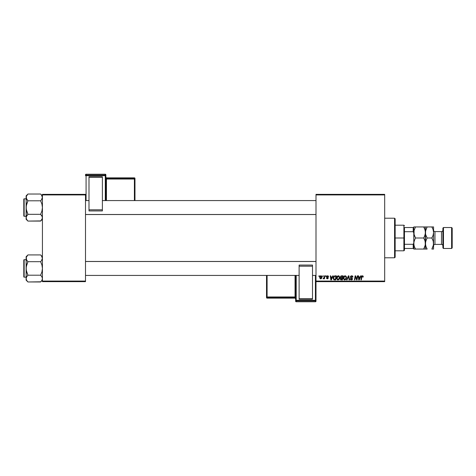 <?xml version="1.0" encoding="UTF-8"?>
<svg xmlns="http://www.w3.org/2000/svg" width="476" height="476" viewBox="0 0 476 476"><rect width="100%" height="100%" fill="white"/><g stroke="black" fill="none" stroke-linecap="round" stroke-linejoin="round"><path stroke-width="0.71" d="M315.999 194.345L384.679 194.345L384.679 194.928L315.999 194.928L315.999 281.072L384.679 281.072L384.679 194.345L315.999 194.345L315.999 194.928L315.999 194.345M336.58 278.145L337.264 276.27L338.96 275.931L339.751 277.389L339.198 279.347L337.668 279.924L336.651 278.787L336.58 278.145L337.99 279.959L339.198 279.347L339.757 277.544L338.359 275.782C337.163 276.062 336.574 276.853 336.58 278.145M332.789 275.836L332.29 276.943L332.789 275.836L333.248 275.836L331.355 279.906L330.838 279.906L330.279 275.836L330.707 275.836L330.844 276.943L332.29 276.943L330.844 276.943L330.707 275.836L330.279 275.836L330.838 279.906L331.355 279.906L333.248 275.836L332.789 275.836L333.248 275.836L331.355 279.906L330.838 279.906L330.279 275.836L330.707 275.836M362.313 275.788L363.045 276.026L363.212 277.05L362.789 277.103L362.652 276.336L362.04 276.407L361.343 279.906L360.915 279.906L361.695 276.139L362.414 275.782L361.421 276.925L360.915 279.906L361.343 279.906L361.831 277.026L362.391 276.258L362.789 277.103L363.212 277.05L363.248 276.681L362.789 277.103L362.325 276.264M350.39 276.978L350.764 276.104L351.806 275.782L352.639 276.151L352.93 277.163L352.508 277.21L351.859 276.276L350.883 276.651L350.925 277.294L352.502 278.752L352.186 279.68L351.133 279.947L350.366 279.454L350.181 278.692L351.306 279.483L352.079 278.805L350.651 277.758L350.39 276.978L352.085 278.906L351.383 279.483L350.181 278.692L351.365 279.959L352.508 278.882L350.812 276.937L351.639 276.258L352.93 277.163L351.669 275.782L350.395 276.853M347.04 279.906L346.582 279.906L348.361 275.836L348.902 275.836L349.527 279.906L349.098 279.906L348.569 276.419L347.04 279.906L346.582 279.906L347.04 279.906L348.569 276.419L349.098 279.906L349.527 279.906L348.902 275.836L348.361 275.836L348.902 275.836L349.527 279.906L349.098 279.906M343.357 278.145L344.041 276.27L345.731 275.931L346.522 277.389L345.969 279.347L344.44 279.924L343.422 278.787L343.357 278.145L344.761 279.959L345.969 279.347L346.528 277.544L345.13 275.782C343.94 276.062 343.345 276.853 343.357 278.145L343.363 277.942M318.86 276.419L318.962 275.836L319.384 275.836L319.295 276.419L318.86 276.419L319.295 276.419L319.384 275.836L318.962 275.836L319.384 275.836L319.295 276.419L318.86 276.419L318.962 275.836L318.86 276.419M341.512 275.836L340.34 277.103L341.042 275.931L343.142 275.836L342.452 279.906L340.411 279.477L340.316 278.621L340.846 277.925L340.34 277.103L340.846 277.925L340.286 278.918L340.846 279.84L342.452 279.906L343.142 275.836L341.512 275.836L343.142 275.836L342.452 279.906L340.78 279.811L340.286 278.918L340.846 277.925L340.346 276.984M360.677 275.836L360.177 276.943L360.677 275.836L361.135 275.836L359.243 279.906L358.725 279.906L358.166 275.836L358.595 275.836L358.731 276.943L360.177 276.943L358.731 276.943L358.595 275.836L358.166 275.836L358.725 279.906L359.243 279.906L361.135 275.836L360.677 275.836L361.135 275.836L359.243 279.906L358.725 279.906L358.166 275.836L358.595 275.836M355.286 277.52L354.87 279.906L354.442 279.906L355.132 275.836L355.578 275.836L356.75 279.287L357.321 275.836L357.744 275.836L357.048 279.906L356.601 279.906L355.441 276.449L354.87 279.906L354.442 279.906L355.132 275.836L355.578 275.836L356.75 279.287L356.881 278.323L356.75 279.287L355.578 275.836L355.132 275.836L354.442 279.906L354.87 279.906L355.441 276.449L356.601 279.906L357.048 279.906L357.744 275.836L357.321 275.836L357.744 275.836L357.048 279.906L356.601 279.906M328.589 276.782L327.577 275.782L327.976 275.836L328.589 276.842L328.166 276.895L327.72 276.169L327.048 276.413L328.22 277.93L327.964 278.627L327.333 278.853L326.387 278.139L326.792 277.901L327.298 278.478L327.785 278.157L326.703 277.062L326.661 276.282L327.577 275.782L326.578 276.639L327.797 278.073L327.351 278.478L326.369 277.948L327.333 278.853L328.22 278.008L327 276.604L327.559 276.151L328.16 276.758M334.509 275.931L336.371 275.836L335.681 279.906L333.718 279.614L333.254 278.49L333.545 276.889L334.509 275.931L333.248 278.24L334.146 279.858L335.681 279.906L336.371 275.836L335.163 275.836L336.371 275.836L335.681 279.906L334.212 279.87M320.967 275.782L319.646 277.609L319.955 276.413L320.889 275.782L321.847 276.324L321.907 277.603L321.401 278.555L320.413 278.829L319.646 277.609L320.634 278.853L321.978 276.961L320.967 275.782L321.49 275.925M322.776 276.419L322.877 275.836L323.299 275.836L323.21 276.419L322.776 276.419L323.21 276.419L323.299 275.836L322.877 275.836L323.299 275.836L323.21 276.419L322.776 276.419L322.877 275.836L322.776 276.419M324.251 277.222L324.507 275.836L324.935 275.836L324.436 278.799L324.007 278.799L324.114 278.186L323.139 278.746L323.936 278.091L324.293 277.02L323.139 278.746L324.114 278.186L324.007 278.799L324.436 278.799L324.935 275.836L324.507 275.836L324.935 275.836L324.436 278.799L324.007 278.799M325.638 276.419L325.733 275.836L326.155 275.836L326.066 276.419L325.638 276.419L326.066 276.419L326.155 275.836L325.733 275.836L326.155 275.836L326.066 276.419L325.638 276.419L325.733 275.836L325.638 276.419M315.999 281.655L384.679 281.655L384.679 194.928L315.999 194.928L315.999 281.655L315.999 281.072L384.679 281.072L384.679 281.655L315.999 281.655L315.999 300.326A0.583 0.583 180 0 1 315.415 300.909L315.415 301.772L296.209 301.772L296.209 300.909L315.415 300.909L315.415 301.772L296.209 301.772L295.626 301.195A0.583 0.583 -0 0 0 296.209 301.772L296.209 300.909A0.583 0.583 180 0 1 295.626 300.326L295.626 301.195L295.626 300.326L315.415 300.308L315.415 275.425L315.415 300.308L296.209 300.308L296.209 275.425L296.209 300.308L295.626 300.326L296.209 300.909L296.209 300.308L296.209 300.909L315.415 300.909L315.415 300.308L315.415 300.909L315.999 300.326L315.415 300.308L315.999 300.326L315.999 281.655M42.423 194.345L85.501 194.345L85.501 194.928L42.423 194.928L42.423 281.072L85.501 281.072L85.501 194.345L42.423 194.345L42.423 194.928L42.423 194.345M42.423 281.655L85.501 281.655L85.501 194.928L42.423 194.928L42.423 281.655L42.423 281.072L85.501 281.072L85.501 281.655L42.423 281.655M340.84 276.056L341.274 275.86M341.09 276.461L342.631 276.312L342.399 277.686L341.5 277.686L340.822 276.8M341.304 276.36L340.798 277.359M340.768 276.996L341.268 276.377M340.762 278.591L341.381 279.43L342.107 279.43L340.709 278.9L341.018 278.281L340.81 279.251M342.321 278.162L342.107 279.43L342.321 278.162L340.941 278.329L340.709 278.9L340.941 278.329L342.321 278.162M340.762 277.115L341.5 277.686L340.762 277.115L341.102 277.639L342.399 277.686L342.631 276.312L341.346 276.348M341.839 276.312L341.423 276.33M341.631 278.162L341.268 278.192M346.344 276.627L346.522 277.389M344.273 279.87L344.761 279.959M343.422 278.787L343.369 278.472M343.363 277.936L343.41 277.55M343.595 276.955L343.791 276.592M343.904 276.425L344.35 276.015M345.255 279.358L346.106 277.526L345.635 279.031L345.023 279.454M345.635 279.031L344.773 279.483L343.779 278.192L344.547 279.46L345.76 278.871M344.166 276.83L343.779 278.192L344.797 276.312M345.445 276.33L346.106 277.526L345.451 276.33M343.779 278.032L343.809 278.555M344.939 276.27L344.398 276.55M344.499 276.467L343.952 277.246M348.706 277.484L348.569 276.419L348.224 277.246L348.569 276.419M348.361 275.836L346.582 279.906L348.361 275.836M351.806 275.782L352.192 275.86M352.793 276.401L352.9 276.77M352.93 277.163L352.508 277.21M351.859 276.276L352.514 277.08L352.335 276.52M350.824 276.836L352.508 278.882M350.818 276.865L351.776 277.835M351.056 277.419L352.026 277.99M352.49 279.097L352.329 279.513M350.259 279.233L350.181 278.9M350.175 278.781L350.604 278.65M351.228 279.477L350.616 278.894M352.056 279.097L351.508 279.477M352.085 278.906L351.752 278.424M351.841 278.478L351.199 278.115M350.443 276.604L350.83 276.05M362.825 276.752L362.391 276.258L362.789 277.103L362.391 276.258L361.831 277.026L361.343 279.906L360.915 279.906L361.421 276.925M362.391 276.258L361.831 277.026L362.391 276.258M361.593 276.324L361.956 275.901M363.248 276.681L362.504 275.782M363.146 276.169L363.242 276.502M358.999 278.954L358.791 277.419L359.041 279.466L359.38 278.633L359.041 279.466L358.934 278.448L359.041 279.466L359.945 277.419L359.38 278.633M358.791 277.419L359.945 277.419L358.791 277.419M355.596 277.05L355.489 276.651M357.321 275.836L356.881 278.323L357.321 275.836M327.78 276.187L328.166 276.895L327.559 276.151L327 276.604L327.5 277.145M327.012 276.508L327.559 276.151L327.113 276.889M327.006 276.556L327.089 276.865M328.184 278.264L327.417 278.847M326.369 277.948L326.828 278.121M327.214 278.466L326.792 277.901L327.351 278.478L327.756 277.835L326.578 276.639L327.405 277.567L326.792 277.181M327.298 278.478L327.797 278.073L327.315 277.52M327.797 278.073L327.351 278.478L327.797 278.073L327.351 278.478L327.797 278.073L327.405 277.567L327.756 277.835M327.78 275.794L328.208 275.949M331.112 278.954L330.903 277.419L331.159 279.466L331.492 278.633L331.159 279.466L331.052 278.448L331.159 279.466L332.058 277.419L331.492 278.633M330.903 277.419L332.058 277.419L330.903 277.419M333.319 277.55L333.545 276.889M334.717 279.43L335.33 279.43L334.182 279.364L334.717 279.43L334.182 279.364L333.67 278.27L333.944 277.056L333.843 279.061M334.176 276.711L333.944 277.056M335.003 276.324L334.325 276.568M335.158 276.312L335.86 276.312L335.33 279.43L335.86 276.312L335.11 276.318M333.831 279.043L334.313 279.4M333.688 277.954L333.67 278.27C333.646 277.068 334.194 276.413 335.318 276.312M338.817 275.866L339.162 276.068M339.68 276.919L339.739 277.228M339.394 279.067L339.715 278.109M336.651 278.781L336.597 278.472M336.586 277.936L336.639 277.538M336.824 276.955L337.014 276.598M338.484 279.358L339.334 277.526L338.864 279.031L338.252 279.454M338.686 279.21L338.002 279.483L337.002 278.192L337.776 279.46L338.983 278.871M337.395 276.83L337.002 278.192L338.329 276.258L337.627 276.55M338.668 276.33L339.334 277.526L339.019 276.586L338.246 276.258M337.079 277.556L337.032 278.555M337.728 276.467L337.175 277.246M321.966 276.746L321.865 276.366M321.818 277.907L321.532 278.412M321.52 278.43L321.205 278.704M320.413 278.829L320.086 278.674M319.937 276.443L320.235 276.068M320.271 276.044L320.663 275.83M320.509 278.46L320.074 277.496L320.711 278.478M321.306 278.032L321.55 277.008L320.651 278.478M320.77 278.466L321.163 278.234M320.122 277.151L320.134 278.061M320.068 277.615L320.967 276.151L320.348 276.58M321.11 276.169L321.55 277.008L320.848 276.163M324.055 278.293L323.43 278.853L323.311 278.281L323.615 278.359M324.114 278.186L323.139 278.746M324.507 275.836L324.293 277.02M346.052 278.127L346.106 277.526M345.32 276.288L345.017 276.258M343.85 277.556L343.797 277.871M333.819 277.347L333.735 277.645M339.281 278.127L339.323 277.3M321.544 277.246L321.55 276.859M394.574 257.79L395.157 257.207L395.157 218.793L394.574 218.21L394.574 257.79L394.574 218.21L384.679 218.21L394.574 218.21L395.157 218.793L395.157 257.207L394.574 257.79L384.679 257.79L394.574 257.79M42.293 257.409L41.924 256.558L42.423 258.295L41.347 260.872L42.423 258.295L41.341 255.719L41.918 256.552M40.615 254.916L41.341 255.719L40.615 254.916L27.941 254.916L40.615 254.916L42.423 256.725L41.412 255.808M41.388 276.068L40.615 275.205L41.918 271.927L42.423 268.44L41.918 264.965L40.615 261.681L41.341 260.872L40.615 261.681L27.941 261.681L40.615 261.681L41.341 260.872L40.615 261.681L41.918 264.965L42.423 268.44L41.918 271.927L40.615 275.205L27.941 275.205L26.632 271.921L26.126 268.44L26.126 280.156L27.941 281.97L26.638 280.334L26.126 278.585L26.632 276.853L27.941 275.205L40.615 275.205L41.918 276.842L42.423 278.585L41.924 280.322L40.615 281.97L27.941 281.97L26.632 280.328L26.126 278.585L26.126 280.156L27.941 281.97L40.787 281.792M24.151 277.175L24.151 259.712A0.351 0.351 0 0 0 23.8 260.063L23.8 276.824A0.351 0.351 0 0 0 24.151 277.175L26.126 277.175L24.151 277.175A0.351 0.351 0 0 1 23.8 276.824L23.8 260.063A0.351 0.351 0 0 1 24.151 259.712L24.151 277.175M26.126 259.712L24.151 259.712L26.126 259.712M42.423 278.639L42.299 277.71M42.019 277.026L42.293 277.698M26.126 256.725L26.126 258.295L26.632 256.558L27.941 254.916L26.126 256.725L26.257 270.201L27.941 275.205L26.632 276.848L26.126 278.585L26.263 266.673L27.941 261.681L26.632 260.039L26.126 258.295L26.632 260.039L26.257 257.421L27.769 255.088M42.423 278.585L41.924 280.322L40.615 281.97L41.329 281.179M26.263 257.409L26.65 256.534M26.126 258.248L26.257 259.17M27.941 254.916L27.227 255.701M27.168 260.818L26.638 260.045M27.209 276.009L27.941 275.205M27.941 281.97L27.144 281.078M26.126 258.295L26.126 268.44L26.638 264.959L27.941 261.681L27.209 260.872L27.941 261.681M41.341 260.872L40.615 261.681M40.615 275.205L41.918 276.842M315.999 261.508L85.501 261.508L315.999 261.508M85.501 214.492L315.999 214.492L85.501 214.492M42.293 196.523L41.924 195.678L42.423 197.415L41.347 199.985L42.423 197.415L41.341 194.839L41.918 195.666M40.615 194.03L41.341 194.839L40.615 194.03L27.941 194.03L40.615 194.03L42.423 195.844L41.412 194.922M26.263 218.591L26.126 217.705L26.126 219.275L27.941 221.084L26.638 219.448L26.126 217.705L26.632 215.967L27.941 214.319L40.615 214.319L42.293 216.812L42.299 218.579L40.615 221.084L27.941 221.084L26.537 219.263M24.151 216.288L24.151 198.825A0.351 0.351 0 0 0 23.8 199.176L23.8 215.937A0.351 0.351 0 0 0 24.151 216.288L26.126 216.288L24.151 216.288A0.351 0.351 0 0 1 23.8 215.937L23.8 199.176A0.351 0.351 0 0 1 24.151 198.825L24.151 216.288M26.126 198.825L24.151 198.825L26.126 198.825M42.423 217.752L42.019 216.146M41.388 215.182L40.615 214.319L41.918 211.041L42.423 207.56L41.918 204.079L40.615 200.795L41.341 199.991L40.615 200.795L27.941 200.795L40.615 200.795L41.341 199.991L40.615 200.795L41.918 204.079L42.423 207.56L41.918 211.041L40.615 214.319L27.941 214.319L26.263 216.812L26.638 215.961L26.126 217.705L26.632 219.442M26.126 195.844L26.126 197.415L26.632 195.678L27.941 194.03L26.126 195.844L26.632 199.146L26.126 197.415L26.257 209.315L27.941 214.319L27.209 215.128L27.941 214.319L26.632 211.035L26.126 207.56L26.126 219.275L27.941 221.084L40.787 220.912M42.423 217.705L41.924 219.442L40.615 221.084L41.329 220.299M26.126 197.361L26.638 199.152L26.257 196.54L27.769 194.208M26.126 197.409L26.126 207.56L26.638 204.073L27.941 200.795L26.263 198.302M26.263 196.523L26.632 195.672L26.263 196.523M27.941 194.03L27.192 194.862M27.168 199.932L26.638 199.158M27.941 200.795L27.209 199.991L27.941 200.795L26.263 205.787L26.257 218.579M27.209 215.128L27.941 214.319M27.941 221.084L27.144 220.192M41.341 199.991L40.615 200.795M40.615 214.319L41.918 215.955M41.918 260.045L42.293 259.188M26.638 276.842L26.263 277.698M23.8 276.009L23.8 276.663M23.8 260.223L23.8 260.878M41.918 199.158L42.293 198.302M26.638 215.955L26.263 216.812M23.8 215.122L23.8 215.777M23.8 199.337L23.8 199.991M404.469 227.522L404.469 231.705L404.469 227.522L413.204 227.522L404.469 227.522M404.469 238L404.469 231.705L404.469 244.295L404.469 238L403.886 238L404.469 238M395.157 225.196L403.886 225.196L403.886 238L403.886 225.196L404.469 225.779M395.157 238L403.886 238L395.157 238M413.781 248.478L404.469 248.478L404.469 250.221L404.469 244.295L404.469 248.478L413.781 248.478L413.781 243.075L413.204 244.295L404.469 244.295L413.204 244.295L413.204 248.478L413.204 244.295L413.781 243.075L413.781 249.061L415.494 249.061L414.263 246.389L413.781 243.528L414.257 240.689L415.494 238L413.912 233.924L413.906 231.038L415.494 226.939L423.711 226.939L424.943 229.61L425.425 232.472L424.949 235.311L423.711 238L415.494 238L423.711 238L424.943 240.672L425.425 243.528L424.949 246.372L423.711 249.061L415.494 249.061L425.425 249.061L423.711 249.061L425.3 244.985L425.139 241.344M395.157 250.804L403.886 250.804L403.886 238L403.886 250.804L404.469 250.221M424.943 226.939L413.781 226.939L413.781 227.522L413.204 227.522L413.204 231.705L413.781 232.925L413.781 227.522L413.781 243.075M413.781 232.925L413.204 231.705L404.469 231.705L413.204 231.705L413.204 227.522L413.781 227.522M443.471 227.522L442.888 228.105L442.888 247.895L443.471 248.478L443.471 227.522L443.471 248.478L451.617 248.478L452.2 247.895L452.2 228.105L451.617 227.522L451.617 248.478L451.617 227.522L443.471 227.522L451.617 227.522L452.2 228.105L452.2 247.895L451.617 248.478L443.471 248.478L442.888 247.895L442.888 228.105L443.471 227.522M434.969 231.598A1.398 1.398 0 0 1 433.577 230.2A1.398 1.398 0 0 0 434.969 231.598L434.969 244.402L441.49 244.402A1.398 1.398 0 0 1 442.888 245.8A1.398 1.398 0 0 0 441.49 244.402L441.49 231.598L434.969 231.598L441.49 231.598A1.398 1.398 0 0 0 442.888 230.2A1.398 1.398 0 0 1 441.49 231.598L441.49 244.402L434.969 244.402A1.398 1.398 0 0 0 433.577 245.8A1.398 1.398 0 0 1 434.969 244.402L434.969 231.598M414.263 249.061L413.906 249.061M413.912 242.076L413.906 244.973L413.906 242.1L415.03 238.857M414.066 245.717L413.781 243.528M414.757 247.633L414.09 245.8M424.449 239.422L425.116 241.237M413.781 232.472L414.078 230.247L414.066 234.656M414.757 236.578L414.096 234.763M424.181 237.143L425.3 233.9L425.3 226.939L425.425 232.472L425.901 229.628L427.139 226.939L425.425 226.939L427.139 226.939L425.907 229.622L427.139 226.939L431.875 226.939M425.3 233.924L425.3 244.961M425.139 230.283L425.55 233.912L425.55 231.038L427.139 226.939L426.448 226.939M424.033 227.51L425.122 230.2M415.494 226.939L414.263 226.939L415.494 226.939L413.906 231.038M424.402 226.939L423.729 226.939M424.443 239.41L423.711 238M425.907 249.061L427.139 249.061L425.907 246.389L425.425 243.528L425.425 249.061L425.55 231.027M423.711 249.061L424.943 249.061M413.781 227.784L413.781 226.939L414.263 226.939M414.763 236.59L415.494 238M415.179 248.49L414.763 247.645M414.81 249.061L415.494 249.061M413.781 233.77L413.781 242.23M413.781 248.216L413.781 249.061M425.55 242.076L425.425 243.528L425.901 240.689L427.139 238L425.734 234.763M426.817 248.49L425.907 246.389L425.425 243.528L425.55 244.973L425.55 242.1L426.669 238.857M426.448 249.061L427.121 249.061M426.407 236.59L425.711 234.656M433.577 226.939L433.577 249.061L433.577 226.939L433.095 226.939L433.577 226.939M432.553 226.939L431.863 226.939L433.095 229.61L433.577 232.472L433.1 235.311L431.863 238L433.095 240.672L433.577 243.528L433.1 246.372L431.863 249.061L433.577 249.061L431.863 249.061L433.452 244.961L433.261 241.237M432.178 227.51L433.095 229.61L433.577 232.472L433.1 235.311L431.863 238L433.291 241.344M432.547 249.061L431.863 249.061M433.446 233.924L433.577 232.472M432.327 237.143L431.863 238L427.139 238L431.863 238M433.577 243.528L433.452 244.961M427.139 238L426.401 236.578M433.095 226.939L427.139 226.939M105.868 200.575L105.868 174.805A0.583 0.583 180 0 0 105.291 174.228L105.291 175.091L86.079 175.091L86.079 174.228L105.291 174.228L105.868 174.805L105.868 175.674L86.079 175.692L86.079 200.575L86.079 175.692L105.291 175.692L105.291 200.575L105.291 175.692L105.868 175.674L105.291 175.091A0.583 0.583 0 0 1 105.868 175.674L105.868 200.575M102.382 176.769L88.994 176.769L88.994 177.239L102.382 177.239L102.382 209.815L102.382 177.239L88.994 177.239L88.994 209.815L88.994 176.769L102.382 176.769M102.382 210.939L102.382 209.815L88.994 209.815L88.994 210.939L102.382 210.939L102.382 209.815L88.994 209.815L88.994 210.939L102.382 210.939M85.501 174.805L85.501 175.674A0.583 0.583 0 0 1 86.079 175.091L86.079 174.228L105.291 174.228L105.291 175.692L105.291 175.091L86.079 175.091L86.079 175.692L86.079 175.091L85.501 175.674L86.079 175.692L85.501 175.674L85.501 174.805A0.583 0.583 0 0 1 86.079 174.228L86.079 174.228A0.583 0.583 180 0 0 85.501 174.805L86.079 174.228L105.291 174.228L105.868 174.805M134.393 178.435L106.451 178.435L106.451 177.857L134.393 177.857L134.393 178.435A0.583 0.583 0 0 1 134.976 179.018L134.976 200.575L134.976 178.44L134.976 179.018L134.393 179.035L134.393 200.575L134.393 179.035L134.976 179.018L134.393 178.435L134.393 179.035L134.393 178.435L106.451 178.435L106.451 179.035L134.393 179.035L106.451 179.035L106.451 200.575L106.451 179.035L105.868 179.059L106.451 179.035L106.451 178.435A0.583 0.583 0 0 1 105.868 177.851A0.583 0.583 180 0 0 106.451 178.435L106.451 177.857L134.393 177.857L134.393 178.435M134.976 178.44A0.583 0.583 180 0 0 134.393 177.857L134.976 178.44L134.393 177.857L134.393 178.423L134.393 177.857L106.451 177.857A0.583 0.583 0 0 1 105.868 177.286A0.583 0.583 180 0 0 106.451 177.857L105.868 177.28M105.291 174.787L105.291 174.228L105.291 174.787M295.626 275.425L295.626 300.326L295.626 275.425M299.118 299.231L312.506 299.231L312.506 298.761L299.118 298.761L299.118 266.185L299.118 298.761L312.506 298.761L312.506 266.185L312.506 299.231L299.118 299.231M299.118 265.061L299.118 266.185L312.506 266.185L312.506 265.061L299.118 265.061L299.118 266.185L312.506 266.185L312.506 265.061L299.118 265.061M315.999 301.195L315.999 300.326L315.999 301.195A0.583 0.583 180 0 1 315.415 301.772L315.415 301.772A0.583 0.583 -0 0 0 315.999 301.195L315.415 301.772L296.209 301.772L295.626 301.195M267.101 297.565L295.043 297.565L295.043 298.143L267.101 298.143L267.101 297.565A0.583 0.583 180 0 1 266.518 296.982L266.518 275.425L266.518 297.56L266.518 296.982L267.101 296.964L267.101 275.425L267.101 296.964L266.518 296.982L267.101 297.565L267.101 296.964L267.101 297.565L295.043 297.565L295.043 296.964L267.101 296.964L295.043 296.964L295.043 275.425L295.043 296.964L295.626 296.941L295.043 296.964L295.043 297.565A0.583 0.583 180 0 1 295.626 298.149A0.583 0.583 -0 0 0 295.043 297.565L295.043 298.143L267.101 298.143L267.101 297.565M266.518 297.56A0.583 0.583 -0 0 0 267.101 298.143L266.518 297.56L267.101 298.143L267.101 297.577L267.101 298.143L295.043 298.143A0.583 0.583 180 0 1 295.626 298.72A0.583 0.583 -0 0 0 295.043 298.143L295.626 298.72M296.209 301.213L296.209 301.772L296.209 301.213M42.423 280.156L40.615 281.97M85.501 275.425L299.118 275.425M312.506 275.425L315.999 275.425M85.501 261.455L315.999 261.455M315.999 200.575L102.382 200.575M88.994 200.575L85.501 200.575M315.999 214.545L85.501 214.545M42.423 219.275L40.615 221.084"/></g></svg>
